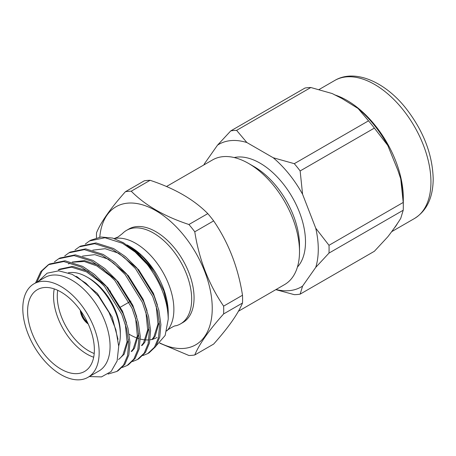 <?xml version="1.0" encoding="UTF-8"?>
<svg xmlns="http://www.w3.org/2000/svg" width="456" height="456" viewBox="0 0 456 456"><rect width="100%" height="100%" fill="white"/><g stroke="black" fill="none" stroke-linecap="round" stroke-linejoin="round"><path stroke-width="0.68" d="M114.211 238.551L117.99 237.012L122.373 233.643A53.99 31.173 60 0 1 126.5 230.388A53.99 31.173 60 0 1 168.11 244.855A53.99 31.173 60 0 1 191.68 299.187A53.99 31.173 60 0 1 180.496 323.908A53.99 31.173 60 0 1 175.611 325.852L175.668 325.84C175.281 324.985 165.739 330.805 166.793 330.959L166.805 330.948A53.99 31.173 60 0 1 166.748 331.005M114.256 238.568A53.99 31.173 60 0 1 153.575 258.786A53.99 31.173 60 0 1 173.879 309.464A53.99 31.173 60 0 1 166.799 330.948L166.799 330.948M93.679 357.219A47.219 27.263 60 0 1 86.948 354.124A47.219 27.263 60 0 1 54.247 288.91M68.383 272.808A47.219 27.263 60 0 1 86.948 277.014L86.948 277.014A47.219 27.263 60 0 1 120.338 334.846A47.219 27.263 60 0 1 118.691 345.865M60.979 369.121A47.219 27.263 60 0 1 30.13 327.505A47.219 27.263 60 0 1 37.369 289.668A47.219 27.263 60 0 1 60.979 292.005A47.219 27.263 60 0 1 91.827 333.621A47.219 27.263 60 0 1 84.588 371.458A47.219 27.263 60 0 1 60.979 369.121M88.806 278.086L86.948 277.014L88.806 278.086A44.597 25.747 60 0 1 120.338 332.703L120.338 334.846M94.21 353.497A44.597 25.747 60 0 1 88.806 350.909A44.597 25.747 60 0 1 57.735 290.318M88.048 323.617A12.044 6.954 60 0 1 80.524 310.593M88.202 323.959A12.044 6.954 60 0 1 80.307 310.285M87.409 322.267A10.99 6.344 60 0 1 81.379 311.818M166.497 186.515L212.604 159.896A71.991 41.564 60 0 1 248.6 163.459L254.055 166.611A64.279 37.113 60 0 1 299.507 245.334L299.507 251.632A71.991 41.564 60 0 1 284.595 284.584L238.431 311.237M234.184 157.542A64.279 37.113 60 0 1 281.147 181.328A64.279 37.113 60 0 1 305.497 241.874A64.279 37.113 60 0 1 297.42 267.073M248.6 163.459A71.991 41.564 60 0 1 299.507 251.632M126.5 230.388L128.883 229.015A53.99 31.173 60 0 1 170.493 243.475A53.99 31.173 60 0 1 194.062 297.814A53.99 31.173 60 0 1 182.879 322.529L180.496 323.908M168.121 309.117A53.99 31.173 60 0 1 168.241 312.719L168.241 319.137C167.779 300.783 160.791 282.555 147.277 264.451L135.848 251.951L123.456 242.78L112.666 238.072L100.97 237.012L90.869 240.169L89.558 240.922L104.983 237.736L122.533 243.31L135.153 252.043L147.277 264.451M129.407 246.211L130.063 246.593A53.99 31.173 60 0 1 152.56 268.042L141.605 255.423L129.407 246.211L127.019 244.912M123.456 242.774L140.419 255.605L154.213 272.266L163.886 291.019L168.121 309.077C167.073 296.132 162.535 283.404 154.504 270.898L152.56 268.042M35.579 282.88L40.806 271.565L48.342 264.725L63.76 261.533L81.31 267.108L93.115 275.15L104.566 286.471L121.815 314.366L126.643 328.93L128.677 343.191L127.549 355.634L123.536 365.091L116.827 371.452L108.078 374.057M36.89 282.127L42.112 270.807L48.997 264.355M48.342 264.725L49.647 263.967L65.066 260.781L82.616 266.355L94.42 274.398L105.872 285.712L123.12 313.614L127.948 328.177L129.983 342.439L128.854 354.882L124.841 364.338L118.138 370.7L116.833 371.452M54.441 261.869L58.647 258.774L74.066 255.582L91.616 261.157L103.415 269.205L114.872 280.52L132.12 308.416L136.948 322.979L138.983 337.246L137.854 349.684L133.842 359.14L127.133 365.507L122.282 367.479M58.642 258.774L59.953 258.022L75.371 254.83L92.921 260.404L104.726 268.447L116.177 279.767L133.426 307.663L138.254 322.227L140.288 336.488L139.16 348.931L135.147 358.387L128.444 364.749L127.133 365.507M64.746 255.919L68.947 252.823L84.371 249.631L101.922 255.206L113.721 263.255L125.178 274.569L142.426 302.47L147.254 317.028L149.289 331.295L148.16 343.733L144.147 353.195L137.438 359.556L132.588 361.528M68.947 252.823L70.258 252.071L85.677 248.879L103.227 254.454L115.032 262.496L126.483 273.817L143.731 301.712L148.559 316.276L150.594 330.543L149.465 342.98L145.453 352.437L138.749 358.804L137.438 359.556M75.052 249.973L79.253 246.873L94.677 243.681L112.227 249.255L124.026 257.304L135.478 268.618L152.731 296.52L157.559 311.083L159.594 325.345L158.466 337.782L154.447 347.244L147.744 353.605L142.893 355.577M79.253 246.873L80.564 246.12L95.982 242.928L113.533 248.503L125.337 256.551L136.789 267.866L154.037 295.762L158.865 310.325L160.9 324.592L159.771 337.03L155.758 346.486L149.055 352.853L147.744 353.605M22.8 308.518A53.99 31.173 60 0 1 33.983 283.803A53.99 31.173 60 0 1 75.588 298.27A53.99 31.173 60 0 1 99.157 352.608A53.99 31.173 60 0 1 87.974 377.323A53.99 31.173 60 0 1 46.369 362.856A53.99 31.173 60 0 1 22.8 308.518M33.983 283.803L44.893 277.505A53.99 31.173 60 0 1 86.497 291.971A53.99 31.173 60 0 1 110.067 346.309A53.99 31.173 60 0 1 98.884 371.024L87.974 377.323M157.064 337.434A53.99 31.173 60 0 1 152.703 339.247M151.962 339.435A53.99 31.173 60 0 1 150.092 339.771M148.878 339.897A53.99 31.173 60 0 1 146.159 339.942M145.247 339.891A53.99 31.173 60 0 1 140.317 339.059M139.012 338.7A53.99 31.173 60 0 1 129.168 334.231M156.288 345.665L165.146 335.468L168.241 319.137M38.623 281.124L47.116 273.19L58.727 270.835L72.162 274.335L85.956 283.227L98.69 296.406L109.012 312.48L115.875 329.734L118.708 346.309L117.118 360.964L111.116 371.52L101.5 376.901L89.296 376.559M302.579 286.106L300.145 294.137L374.37 251.284L387.771 236.829C392.867 230.246 397.187 224.107 400.727 218.395L403.218 210.239L328.993 253.091L315.752 267.364L302.579 286.106A82.342 47.544 60 0 1 276.057 289.52M204.066 164.827A82.342 47.544 60 0 1 204.339 163.898L217.512 145.162A82.342 47.544 60 0 1 246.873 142.54L273.218 157.747A82.342 47.544 60 0 1 302.579 194.267L315.752 228.222L328.993 245.299L403.218 202.447L400.727 178.82A82.274 47.504 60 0 1 403.309 200.099L403.309 206.397A89.986 51.956 60 0 1 403.218 210.239M96.455 237.838A89.986 51.956 60 0 1 96.45 236.613A89.986 51.956 60 0 1 96.535 232.765C100.85 222.186 110.466 208.506 125.389 191.725L144.261 180.827A89.986 51.956 60 0 1 150.104 180.302L131.231 191.201C145.202 205.331 164.434 216.435 188.926 224.512A89.986 51.956 60 0 1 194.775 231.785C199.084 259.487 208.7 284.27 223.622 306.136A89.986 51.956 60 0 1 223.708 310.086A89.986 51.956 60 0 1 223.622 313.927C208.791 330.583 199.175 344.263 194.775 354.973A89.986 51.956 60 0 1 188.926 355.492L159.72 343.163M188.926 224.512L207.799 213.619C193.828 199.489 174.597 188.385 150.104 180.302M207.799 213.619A89.986 51.956 60 0 1 213.647 220.886L194.775 231.785M223.622 306.136L242.495 295.237C238.18 267.541 228.564 242.757 213.647 220.886M242.495 295.237A89.986 51.956 60 0 1 242.586 299.187A89.986 51.956 60 0 1 242.495 303.035L223.622 313.927M99.778 237.148A79.703 46.016 60 0 1 158.58 212.331A79.703 46.016 60 0 1 212.239 308.313A79.703 46.016 60 0 1 159.896 343.003M125.389 191.725A89.986 51.956 60 0 1 131.231 191.201M194.775 354.973L213.647 344.075C228.473 327.425 238.089 313.745 242.495 303.035M315.752 228.222A82.342 47.544 60 0 1 315.752 267.364M328.993 245.299A89.986 51.956 60 0 1 328.993 253.091M300.145 294.137A89.986 51.956 60 0 1 294.297 294.656L275.829 289.645M203.872 164.935L204.339 163.898M217.512 145.162L230.759 130.889A89.986 51.956 60 0 1 236.601 130.365L246.873 142.54M273.218 157.747L294.297 163.675A89.986 51.956 60 0 1 300.145 170.949L302.579 194.267M403.218 202.447A89.986 51.956 60 0 1 403.309 206.397M230.759 130.889L304.984 88.036A89.986 51.956 60 0 1 310.827 87.512L236.601 130.365M294.297 163.675L368.522 120.823A89.986 51.956 60 0 1 374.37 128.096L300.145 170.949M368.522 120.823L358.085 108.499L341.869 98.467L332.173 93.537L310.827 87.512M358.085 108.499A82.274 47.504 60 0 1 387.771 145.424L374.37 128.096M400.727 178.82L397.832 170.191L387.771 145.424M85.357 244.023L89.558 240.922M126.466 322.791L122.482 311.163L107.673 287.497L87.763 271.092L72.732 266.407L59.514 269.177L58.225 269.923L71.444 267.148L86.475 271.839L101.506 283.062M125.286 323.954L127.059 341.766L122.915 354.916L120.184 358.137M72.589 262.183L84.263 261.493L96.78 265.888L111.811 277.111M135.592 318.003L137.364 335.815L133.22 348.965L131.174 351.519M145.897 312.052L147.67 329.87L143.52 343.02L141.48 345.568M156.203 306.101L157.975 323.92L153.826 337.07L151.785 339.617M75.992 276.296L77.457 277.043L97.367 293.447L112.176 317.108L118.001 339.31M128.444 339.538L124.203 354.175L118.56 359.55M72.173 262.063L84.531 260.604L98.069 265.147L117.979 281.546L132.787 305.212L136.771 316.846M138.749 333.587L134.509 348.224L131.795 351.428M82.479 256.112L94.837 254.653L108.374 259.196L128.284 275.595L143.093 299.261L147.077 310.895M149.049 327.636L144.808 342.274L142.101 345.477M92.785 250.167L105.142 248.702L118.68 253.245L138.59 269.644L153.398 293.311L157.383 304.944M159.355 321.685L155.114 336.323L152.407 339.532M137.171 252.595L154.504 270.898M334.447 94.785A79.703 46.016 60 0 1 403.309 198.001A79.703 46.016 60 0 1 403.298 199.038M334.732 80.478A79.703 46.016 60 0 1 396.15 101.836A79.703 46.016 60 0 1 430.943 182.047A79.703 46.016 60 0 1 414.436 218.532C426.787 210.826 433.04 197.613 433.2 178.894C432.499 154.179 423.305 130.524 405.612 107.929C384.334 81.208 354.323 68.725 334.732 80.478L319.12 89.49M397.792 222.887A79.703 46.016 60 0 1 394.645 227.664M110.261 291.202L110.574 291.025M391.607 231.711L414.436 218.532M69.814 263.226L68.525 263.973M138.174 348.23L137.883 348.395M148.479 342.279L148.189 342.445M120.601 307.048L129.202 302.083M130.507 301.325L130.906 301.097"/></g></svg>
